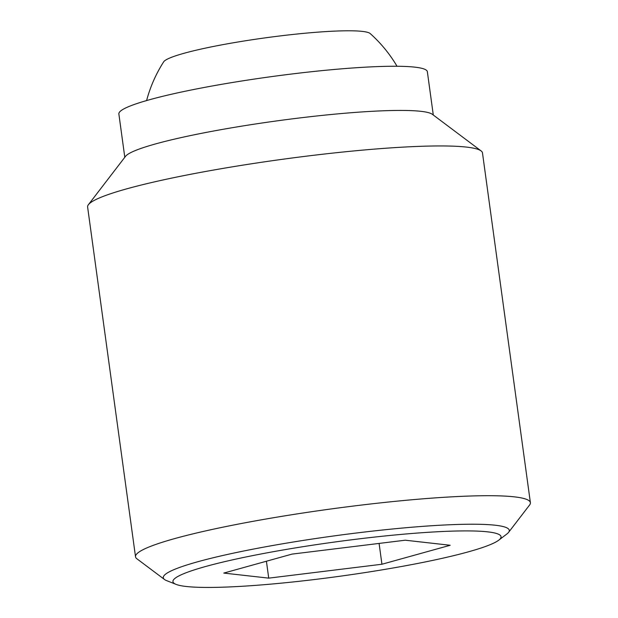 <?xml version="1.0" encoding="UTF-8"?>
<svg xmlns="http://www.w3.org/2000/svg" width="618" height="618" viewBox="0 0 618 618"><rect width="100%" height="100%" fill="white"/><g stroke="black" fill="none" stroke-linecap="round" stroke-linejoin="round"><path stroke-width="0.93" d="M146.597 100.564A137.003 137.003 0 0 1 163.677 61.831A104.62 10.939 -7.8 0 1 164.118 61.29A104.62 10.939 -7.8 0 1 279.297 36.029A104.62 10.939 -7.8 0 1 370.167 33.542A137.003 137.003 0 0 1 397.034 66.265M508.583 532.368L529.595 504.991A199.282 20.834 172.2 0 0 530.391 502.673A199.282 20.834 172.2 0 0 343.222 507.339A199.282 20.834 172.2 0 0 136.879 553.798A199.282 20.834 172.2 0 0 135.52 556.764A199.282 20.834 172.2 0 0 136.91 558.788L164.512 579.499A174.608 18.254 -7.8 0 1 164.488 575.126A174.608 18.254 -7.8 0 1 356.71 532.971A174.608 18.254 -7.8 0 1 508.583 532.368A174.608 18.254 -7.8 0 1 508.089 532.932A174.608 18.254 -7.8 0 1 506.837 534.022L498.711 540.202A165.57 17.304 172.2 0 0 356.354 539.205A165.57 17.304 172.2 0 0 176.122 584.389A165.57 17.304 172.2 0 0 317.621 579.143A165.57 17.304 172.2 0 0 498.711 540.202M176.122 584.389L166.636 580.626A174.608 18.254 -7.8 0 1 164.512 579.499M530.391 502.673L482.48 152.916A199.282 20.834 172.2 0 0 481.09 150.9A199.282 20.834 172.2 0 0 284.913 158.957A199.282 20.834 172.2 0 0 88.969 204.04A199.282 20.834 172.2 0 0 88.405 204.689A199.282 20.834 172.2 0 0 87.609 207.007L135.52 556.764M481.09 150.9L432.322 114.299A155.69 16.277 172.2 0 0 279.058 120.595A155.69 16.277 172.2 0 0 125.979 155.821A155.69 16.277 172.2 0 0 125.539 156.323L88.405 204.689M433.295 115.033L427.355 71.703A155.69 16.277 172.2 0 0 281.128 75.342A155.69 16.277 172.2 0 0 119.923 111.642A155.69 16.277 172.2 0 0 118.865 113.959L124.797 157.289M381.939 564.242L268.73 578.139L223.786 573.079L292.044 554.107L405.246 540.209L450.198 545.269L381.939 564.242L379.089 543.415M268.73 578.139L266.412 561.229"/></g></svg>
